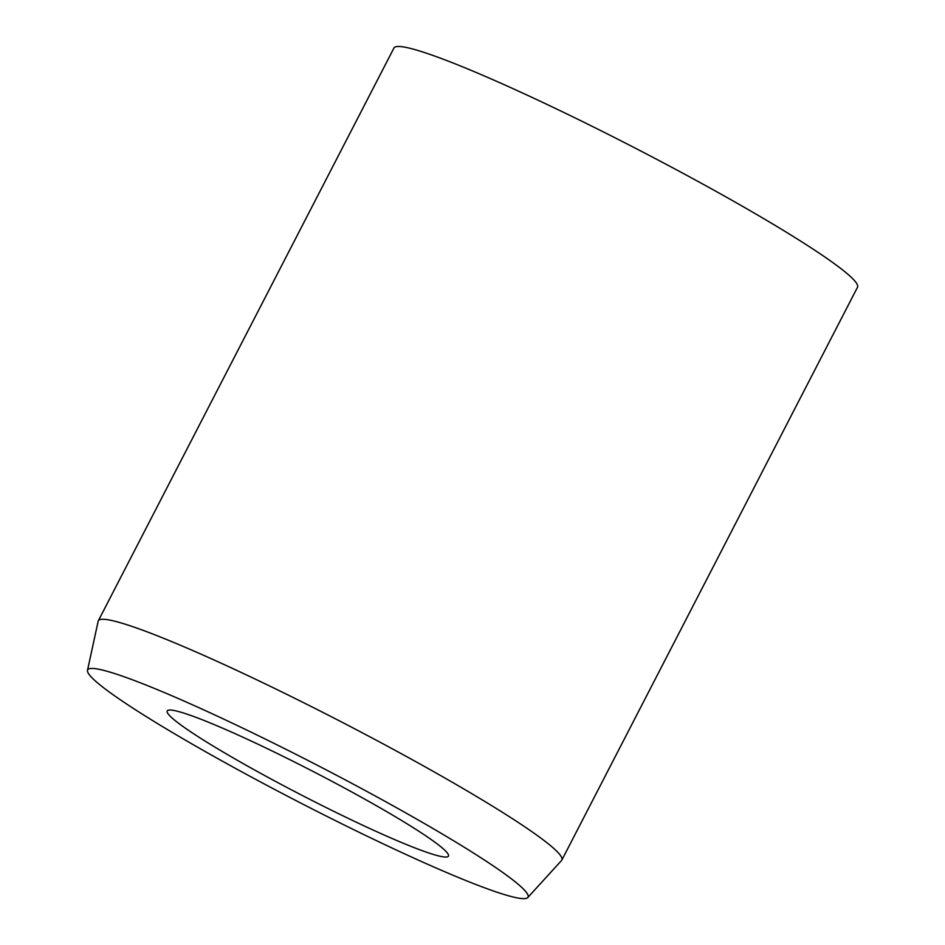 <?xml version="1.0" encoding="UTF-8"?>
<svg xmlns="http://www.w3.org/2000/svg" width="945" height="945" viewBox="0 0 945 945"><rect width="100%" height="100%" fill="white"/><g stroke="black" fill="none" stroke-linecap="round" stroke-linejoin="round"><path stroke-width="1.42" d="M424.742 851.587A158.228 13.147 27.3 0 1 264.009 775.172A158.228 13.147 27.3 0 1 167.23 710.971A158.228 13.147 27.3 0 1 190.925 715.495A158.228 13.147 27.3 0 1 351.658 791.922A158.228 13.147 27.3 0 1 448.438 856.123A158.228 13.147 27.3 0 1 424.742 851.587M87.495 670.336L98.15 621.278A260.82 21.676 27.3 0 1 98.304 620.818A260.82 21.676 27.3 0 1 137.379 628.283A260.82 21.676 27.3 0 1 402.322 754.252A260.82 21.676 27.3 0 1 561.85 860.068A260.82 21.676 27.3 0 1 561.566 860.47L527.747 897.573A247.779 20.589 27.3 0 1 490.904 890.095A247.779 20.589 27.3 0 1 241.554 771.711A247.779 20.589 27.3 0 1 87.495 670.336A247.779 20.589 27.3 0 1 124.764 676.986A247.779 20.589 27.3 0 1 378.803 797.934A247.779 20.589 27.3 0 1 527.747 897.573M98.304 620.818L393.959 48.006A260.82 21.676 27.3 0 1 433.034 55.471A260.82 21.676 27.3 0 1 697.977 181.428A260.82 21.676 27.3 0 1 857.505 287.256L561.85 860.068"/></g></svg>
